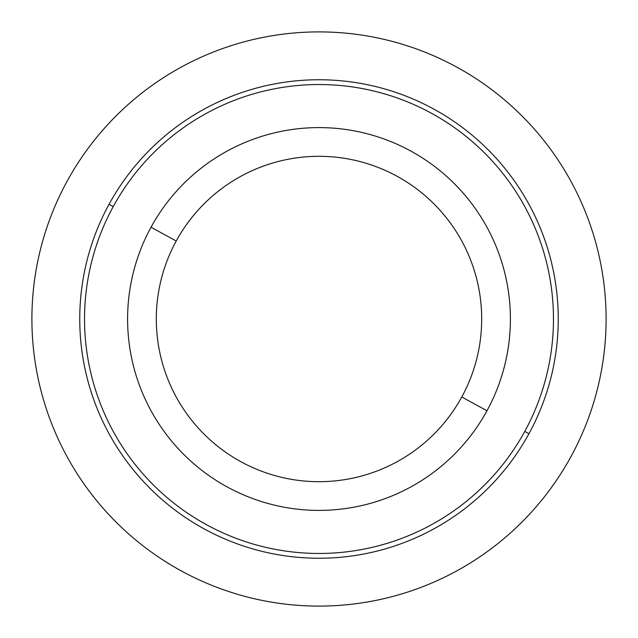 <?xml version="1.0" encoding="UTF-8"?>
<svg xmlns="http://www.w3.org/2000/svg" width="638" height="638" viewBox="0 0 638 638"><rect width="100%" height="100%" fill="white"/><g stroke="black" fill="none" stroke-linecap="round" stroke-linejoin="round"><path stroke-width="0.96" d="M151.031 227.24A191.4 191.4 0 0 0 227.24 486.969A191.4 191.4 0 0 0 486.969 410.76A191.4 191.4 0 0 0 410.76 151.031A191.4 191.4 0 0 0 151.031 227.24L176.224 241.004A162.69 162.69 0 0 0 241.004 461.776A162.69 162.69 0 0 0 461.776 396.995L486.969 410.76A191.4 191.4 0 0 1 227.24 486.969A191.4 191.4 0 0 1 151.031 227.24A191.4 191.4 0 0 1 410.76 151.031A191.4 191.4 0 0 1 486.969 410.76L461.776 396.995A162.69 162.69 0 0 0 396.995 176.224A162.69 162.69 0 0 0 176.224 241.004L151.031 227.24M461.776 396.995A162.69 162.69 0 0 1 241.004 461.776A162.69 162.69 0 0 1 176.224 241.004A162.69 162.69 0 0 1 396.995 176.224A162.69 162.69 0 0 1 461.776 396.995M524.763 431.408A234.465 234.465 0 0 1 206.592 524.763A234.465 234.465 0 0 1 113.237 206.592A234.465 234.465 0 0 1 431.408 113.237A234.465 234.465 0 0 1 524.763 431.408A234.465 234.465 0 0 1 206.592 524.763A234.465 234.465 0 0 1 113.237 206.592L109.042 204.296A239.25 239.25 0 0 0 204.296 528.958A239.25 239.25 0 0 0 528.958 433.704A239.25 239.25 0 0 0 433.704 109.042A239.25 239.25 0 0 0 109.042 204.296A239.25 239.25 0 0 1 433.704 109.042A239.25 239.25 0 0 1 528.958 433.704L524.763 431.408A234.465 234.465 0 0 0 431.408 113.237A234.465 234.465 0 0 0 113.237 206.592A234.465 234.465 0 0 0 206.592 524.763A234.465 234.465 0 0 0 524.763 431.408L528.958 433.704A239.25 239.25 0 0 1 204.296 528.958A239.25 239.25 0 0 1 109.042 204.296L113.237 206.592M606.1 319A287.1 287.1 0 0 0 319 31.9A287.1 287.1 0 0 0 31.9 319A287.1 287.1 0 0 0 319 606.1A287.1 287.1 0 0 0 606.1 319"/></g></svg>

